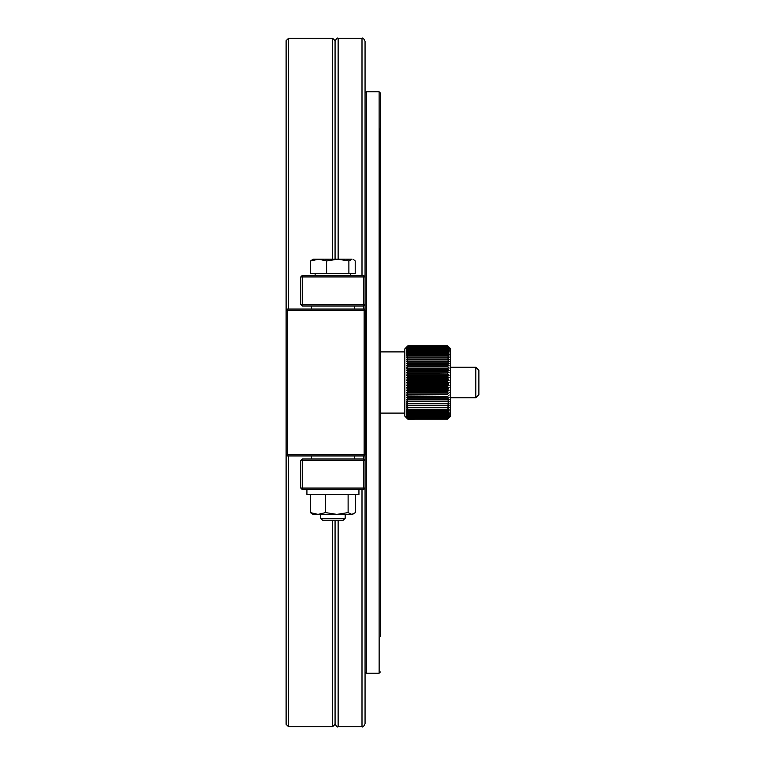 <?xml version="1.0" encoding="UTF-8"?>
<svg xmlns="http://www.w3.org/2000/svg" width="765" height="765" viewBox="0 0 765 765"><rect width="100%" height="100%" fill="white"/><g stroke="black" fill="none" stroke-linecap="round" stroke-linejoin="round"><path stroke-width="1.15" d="M288.558 309.06L288.558 38.25L286.11 40.698L286.11 310.59L287.64 309.06L287.64 310.59L286.11 310.59L286.11 724.302L288.558 726.75L288.558 455.94M335.07 259.182L335.07 40.698L332.622 38.25L332.622 259.182M332.622 520.2L332.622 726.75L335.07 724.302L335.07 520.2M288.558 38.25L332.622 38.25M361.998 489.6L361.998 726.75C362.744 727.525 363.767 726.511 365.058 723.69L365.058 488.07L363.528 489.6L363.528 488.07L365.058 488.07L365.058 460.53L363.528 460.53L363.528 459L365.058 460.53L365.058 455.022M365.058 309.978L365.058 304.47L363.528 306L363.528 304.47L365.058 304.47L365.058 276.93L363.528 276.93L363.528 275.4L365.058 276.93L365.058 41.31C363.767 38.489 362.744 37.475 361.998 38.25L361.998 275.4M287.64 454.41L287.64 455.94L286.11 454.41L287.64 454.41L287.64 310.59L364.14 310.59L364.14 309.06L365.67 310.59L364.14 310.59L364.14 454.41L365.67 454.41L364.14 455.94L364.14 454.41L287.64 454.41M365.67 454.41L365.67 310.59M287.64 455.94L364.14 455.94M364.14 309.06L287.64 309.06M302.328 488.07L302.328 489.6L300.798 488.07L302.328 488.07L302.328 460.53L300.798 460.53L302.328 459L302.328 460.53L363.528 460.53L363.528 488.07L302.328 488.07M300.798 460.53L300.798 488.07M363.528 276.93L363.528 304.47L302.328 304.47L302.328 306L300.798 304.47L302.328 304.47L302.328 276.93L300.798 276.93L302.328 275.4L302.328 276.93L363.528 276.93M302.328 306L363.528 306L363.528 309.06M300.798 276.93L300.798 304.47M363.528 275.4L302.328 275.4M363.528 455.94L363.528 459L302.328 459M302.328 489.6L363.528 489.6M380.358 128.233L380.358 93.024L380.358 128.233M380.358 629.48L380.358 389.768M380.358 375.233L380.358 135.52M380.358 398.259L380.167 128.692M380.358 636.308L380.358 397.8M447.678 419.21L450.738 416.16L450.738 348.84L447.678 345.799L407.898 345.799L404.838 348.84L404.838 416.16L407.898 419.21L447.678 419.191L407.898 419.191L406.368 417.614L407.898 419.077L447.678 419.077L449.208 417.614L447.678 419.191M449.208 417.365L447.678 418.991L407.898 418.991L406.368 417.365L407.898 418.751L447.678 418.751L449.208 417.365M449.208 416.935L447.678 418.598L407.898 418.598L406.368 416.935L407.898 418.235L447.678 418.235L449.208 416.935M449.208 416.323L447.678 418.025L407.898 418.025L406.368 416.323L407.898 417.547L447.678 417.547L449.208 416.323M449.208 415.548L447.678 417.279L407.898 417.279L406.368 415.548L407.898 416.676L447.678 416.676L449.208 415.548M449.208 414.601L447.678 416.351L407.898 416.351L406.368 414.601L407.898 415.625L447.678 415.625L449.208 414.601M449.208 413.492L447.678 415.242L407.898 415.242L406.368 413.492L407.898 414.41L447.678 414.41L449.208 413.492M449.208 412.22L447.678 413.98L407.898 413.98L406.368 412.22L407.898 413.033L447.678 413.033L449.208 412.22M449.208 410.805L447.678 412.545L407.898 412.545L406.368 410.805L407.898 411.503L447.678 411.503L449.208 410.805M449.208 409.237L447.678 410.968L407.898 410.968L406.368 409.237L407.898 409.82L447.678 409.82L449.208 409.237M449.208 407.544L447.678 409.237L407.898 409.237L406.368 407.544L449.208 407.544M449.208 405.708L447.678 407.372L407.898 407.372L406.368 405.708L449.208 405.708M449.208 403.767L447.678 405.383L407.898 405.383L406.368 403.767L449.208 403.767M449.208 401.711L447.678 403.279L407.898 403.279L406.368 401.711L449.208 401.711M449.208 399.56L447.678 401.061L407.898 401.061L406.368 399.56L449.208 399.56L406.368 399.56M449.208 397.322L447.678 398.756L407.898 398.756L406.368 397.322L447.678 397.169L406.368 397.322M449.208 395.008L447.678 396.366L407.898 396.366L406.368 395.008L447.678 394.73L406.368 395.008M449.208 392.627L447.678 393.908L407.898 393.908L406.368 392.627L447.678 392.225L406.368 392.627M449.208 390.198L447.678 391.384L407.898 391.384L406.368 390.198L407.898 389.672L447.678 389.672L449.208 390.198L406.368 390.198M449.208 387.731L447.678 388.821L407.898 388.821L406.368 387.731L407.898 387.09L447.678 387.09L449.208 387.731L406.368 387.731M449.208 385.235L447.678 386.229L407.898 386.229L406.368 385.235L407.898 384.479L447.678 384.479L449.208 385.235L406.368 385.235M449.208 382.72L447.678 383.609L407.898 383.609L406.368 382.72L407.898 381.859L447.678 381.859L449.208 382.72L406.368 382.72M449.208 380.215L447.678 380.989L407.898 380.989L406.368 380.215L407.898 379.239L447.678 379.239L449.208 380.215L406.368 380.215M449.208 377.709L447.678 378.379L407.898 378.379L406.368 377.709L407.898 376.638L447.678 376.638L449.208 377.709L406.368 377.709M449.208 375.242L447.678 375.787L407.898 375.787L406.368 375.242L407.898 374.066L447.678 374.066L449.208 375.242L406.368 375.242M449.208 372.804L407.898 373.224L406.368 372.804L407.898 371.541L447.678 371.541L449.208 372.804L406.368 372.804M449.208 370.413L407.898 370.709L406.368 370.413L407.898 369.065L447.678 369.065L449.208 370.413L406.368 370.413M449.208 368.08L407.898 368.261L406.368 368.08L407.898 366.665L447.678 366.665L449.208 368.08L406.368 368.08M449.208 365.833L406.368 365.833L407.898 364.341L447.678 364.341L449.208 365.833L406.368 365.833M449.208 363.662L406.368 363.662L407.898 362.113L447.678 362.113L449.208 363.662M449.208 361.587L406.368 361.587L407.898 359.98L447.678 359.98L449.208 361.587M449.208 359.627L406.368 359.627L407.898 357.972L447.678 357.972L449.208 359.627M449.208 357.771L406.368 357.771L407.898 356.079L447.678 356.079L449.208 357.771M449.208 356.05L447.678 355.486L407.898 355.486L406.368 356.05L407.898 354.329L447.678 354.329L449.208 356.05M449.208 354.463L447.678 353.784L407.898 353.784L406.368 354.463L407.898 352.722L447.678 352.722L449.208 354.463M449.208 353.019L447.678 352.225L407.898 352.225L406.368 353.019L407.898 351.269L447.678 351.269L449.208 353.019M449.208 351.718L447.678 350.819L407.898 350.819L406.368 351.718L407.898 349.968L447.678 349.968L449.208 351.718M449.208 350.58L447.678 349.576L407.898 349.576L406.368 350.58L407.898 348.84L447.678 348.84L449.208 350.58M449.208 349.605L447.678 348.496L407.898 348.496L406.368 349.605L407.898 347.874L447.678 347.874L449.208 349.605M449.208 348.802L447.678 347.597L407.898 347.597L406.368 348.802L407.898 347.09L447.678 347.09L449.208 348.802M449.208 348.161L447.678 346.87L407.898 346.87L406.368 348.161L407.898 346.488L447.678 346.488L449.208 348.161M449.208 347.702L447.678 346.325L407.898 346.325L406.368 347.702L407.898 346.067L447.678 346.067L449.208 347.702M449.208 347.415L447.678 345.971L407.898 345.971L406.368 347.415L407.898 345.837L447.678 345.837L449.208 347.415M406.368 347.31L407.898 345.79L447.678 345.79L449.208 347.31M447.678 352.225L447.678 352.722M447.678 353.784L447.678 354.329M447.678 355.486L447.678 356.079M447.678 357.332L447.678 357.972M447.678 359.301L447.678 359.98M447.678 361.396L447.678 362.113M447.678 363.595L447.678 364.341M447.678 365.88L447.678 366.665M447.678 368.261L447.678 369.065M447.678 370.709L447.678 371.541M447.678 373.224L447.678 374.066M447.678 375.787L447.678 376.638M447.678 378.379L447.678 379.239M447.678 380.989L447.678 381.859M447.678 383.609L447.678 384.479M447.678 386.229L447.678 387.09M447.678 388.821L447.678 389.672M447.678 391.384L447.678 392.225M447.678 393.908L447.678 394.73M447.678 396.366L447.678 397.169M447.678 398.756L447.678 399.531M447.678 401.061L447.678 401.807M447.678 403.279L447.678 403.987M447.678 405.383L447.678 406.052M447.678 407.372L447.678 408.003M447.678 409.237L447.678 409.82M447.678 410.968L447.678 411.503M447.678 412.545L447.678 413.033M407.898 352.722L407.898 352.225M407.898 354.329L407.898 353.784M407.898 356.079L407.898 355.486M407.898 357.972L407.898 357.332M407.898 359.98L407.898 359.301M407.898 362.113L407.898 361.396M407.898 364.341L407.898 363.595M407.898 366.665L407.898 365.88M407.898 369.065L407.898 368.261M407.898 371.541L407.898 370.709M407.898 374.066L407.898 373.224M407.898 376.638L407.898 375.787M407.898 379.239L407.898 378.379M407.898 381.859L407.898 380.989M407.898 384.479L407.898 383.609M407.898 387.09L407.898 386.229M407.898 389.672L407.898 388.821M407.898 392.225L407.898 391.384M407.898 394.73L407.898 393.908M407.898 397.169L407.898 396.366M407.898 399.531L407.898 398.756M407.898 401.807L407.898 401.061M407.898 403.987L407.898 403.279M407.898 406.052L407.898 405.383M407.898 408.003L407.898 407.372M407.898 409.82L407.898 409.237M407.898 411.503L407.898 410.968M407.898 413.033L407.898 412.545M475.83 367.2L475.83 397.8L478.89 394.74L478.89 370.26L475.83 367.2L450.738 367.2M310.408 512.607L318.001 514.386L313.038 514.386L310.408 512.607L310.408 494.496M325.594 512.607L336.849 514.386L318.001 514.386L325.594 512.607L325.594 494.496M353.918 513.755L351.776 514.386L355.448 512.607L355.448 494.496M348.113 512.607L351.776 514.386L336.849 514.386L348.113 512.607L348.113 494.496M306.918 489.6L306.918 494.496L358.938 494.496L358.938 489.6M345.168 518.326L320.688 518.326L322.562 520.2L343.294 520.2L345.168 518.326L345.168 514.386M352.053 259.182L348.888 260.961L337.748 259.182L352.053 259.182M326.607 260.961L318.623 259.182L337.748 259.182L326.607 260.961L326.607 273.564L310.647 273.564L310.647 260.961L313.038 259.182L318.623 259.182L310.647 260.961M348.888 260.961L348.888 273.564L355.209 273.564L355.209 260.961L353.621 259.641M348.888 273.564L326.607 273.564M361.998 726.75L338.13 726.75L338.13 520.2M338.13 259.182L338.13 38.25C337.384 37.475 336.361 38.489 335.07 41.31M379.134 673.2L366.282 673.2L366.282 91.8L379.134 91.8L379.134 673.2L380.358 671.976M288.558 726.75L332.622 726.75M361.998 38.25L338.13 38.25M338.13 726.75C337.384 727.525 336.361 726.511 335.07 723.69M379.134 91.8L380.358 93.024M366.282 673.2L365.058 671.976M366.282 91.8L365.058 93.024M380.358 413.1L404.838 413.1M380.358 351.9L404.838 351.9M450.738 397.8L475.83 397.8M311.508 455.94L311.508 459M354.348 455.94L354.348 459M354.348 309.06L354.348 306M311.508 309.06L311.508 306M320.688 514.386L320.688 518.326M315.132 273.564L315.132 275.4M350.724 273.564L350.724 275.4"/></g></svg>
